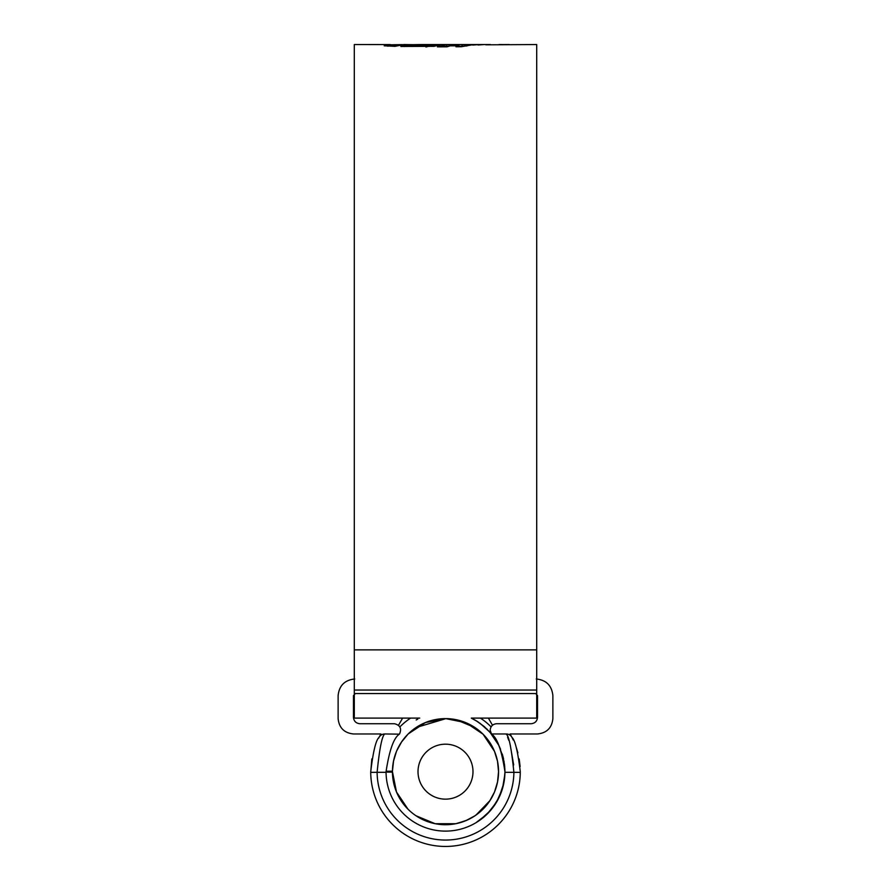<?xml version="1.0" encoding="UTF-8"?>
<svg xmlns="http://www.w3.org/2000/svg" width="891" height="891" viewBox="0 0 891 891"><rect width="100%" height="100%" fill="white"/><g stroke="black" fill="none" stroke-linecap="round" stroke-linejoin="round"><path stroke-width="1.34" d="M536.259 694.323L537.54 695.604L537.54 717.333C537.128 721.198 535.001 723.325 531.147 723.726L496.565 723.726C492.712 724.138 490.585 726.265 490.173 730.119L491.453 733.961L506.567 733.961M503.337 757.974L504.941 771.673C501.678 750.267 497.245 737.759 491.609 734.151L491.453 733.961M371.814 758.909L370.723 772.363A74.777 74.777 0 0 0 445.5 846.45A74.777 74.777 0 0 0 520.277 772.363L520.277 771.673L520.277 772.363L504.941 772.308L504.941 771.673L504.941 772.308A59.441 59.441 0 0 1 445.5 831.114A59.441 59.441 0 0 1 386.059 772.308L377.116 772.308A68.395 68.395 0 0 0 445.5 840.057A68.395 68.395 0 0 0 513.884 772.308C511.568 748.975 509.028 736.2 506.3 733.961L506.634 734.741M384.433 733.961L399.391 734.151C393.744 737.793 389.3 750.3 386.059 771.673L386.059 772.308M370.723 771.673C373.173 751.403 375.946 739.987 379.02 737.425L378.653 738.149M379.143 737.191L380.925 733.961L353.46 733.961C344.204 732.981 339.092 727.869 338.123 718.614L338.123 695.604C339.181 685.58 344.717 680.045 354.741 678.987M399.547 733.961C401.852 728.548 400.148 725.129 394.435 723.726L359.853 723.726C355.999 723.325 353.872 721.198 353.46 717.333L353.46 695.604L354.741 694.323M536.259 678.987C546.283 680.045 551.819 685.58 552.877 695.604L552.877 718.614C551.908 727.869 546.796 732.981 537.54 733.961L510.075 733.961L511.98 737.425C515.054 739.998 517.827 751.414 520.277 771.673M520.11 766.605L519.197 758.976M517.883 752.862L516.446 748.006M513.261 740.031L512.403 738.238M512.325 738.093L511.98 737.425A6.393 6.393 0 0 0 506.3 733.961M507.58 737.091L508.772 740.388M510.253 745.132L513.673 764.935M379.02 737.425A6.393 6.393 0 0 1 384.7 733.961C381.972 736.189 379.443 748.963 377.116 772.308L370.723 772.363M485.807 44.817L536.705 44.55L536.705 718.101L471.283 718.101L477.877 721.81M387.63 46.176L390.258 45.853L390.258 44.572L354.295 44.55L354.295 718.101L419.717 718.101M425.943 47L429.061 46.187L429.061 44.918L425.943 45.719L404.436 45.419L400.839 46.466L434.095 46.321L440.221 44.784L420.251 44.55L490.395 44.55M485.807 44.572L489.593 44.55M483.846 44.583L478.033 44.995L483.846 44.583M478.556 44.617L472.742 45.051L478.556 44.617M450.144 45.842L446.937 46.833L437.425 46.844L446.714 44.606L473.299 44.628L461.271 46.722L455.98 46.778L459.077 45.82L450.144 45.842M429.061 44.918L403.935 44.55L395.003 46.343L384.221 45.797M420.251 44.55L411.096 44.728M390.258 44.572L384.355 45.887M390.258 44.795L402.431 44.617M509.507 44.606L499.049 44.55L509.507 44.639M429.061 45.842L435.543 45.853M404.436 46.532L404.436 45.419M425.943 46.8L425.943 45.719M436.423 45.641L436.423 44.583M459.077 46.332L467.051 45.909M441.646 46.844L449.955 45.898M446.714 45.887L446.714 44.606M453.252 45.842L453.252 45.051M462.117 46.332L462.117 45.051M464.757 45.909L464.757 44.639M459.077 46.744L459.077 45.82M509.24 44.55L506.043 44.55M497.534 761.337L498.548 771.673L497.534 781.997L498.548 771.673A53.048 53.048 0 0 1 445.5 824.721A53.048 53.048 0 0 1 392.452 771.673A53.048 53.048 0 0 1 445.5 718.614A53.048 53.048 0 0 1 498.548 771.673L497.534 782.031M497.523 782.053L494.516 791.976L489.627 801.12L483.033 809.162M435.164 823.707L455.836 823.707L435.164 823.707L416.03 815.777L425.196 820.678L416.019 815.766M407.978 809.173L401.395 801.154M401.373 801.109L396.484 791.965L393.477 782.053M386.059 772.096L392.452 772.152L392.452 771.183L386.059 771.238M497.568 781.83L494.694 791.531M489.994 800.552L475.961 815.098M467.096 820.121L457.484 823.351M474.97 815.777L465.815 820.678M407.967 809.162L396.484 791.965L392.452 771.673M494.505 791.988L489.616 801.12M489.593 801.165L483.022 809.173L474.992 815.766M465.793 820.689L455.847 823.696M401.34 801.076L396.562 792.155M393.477 761.282L396.484 751.358M401.407 742.181L407.978 734.162M416.03 727.546L446.001 718.614M446.179 718.625L451.67 718.981M465.815 722.657L474.981 727.557L455.958 719.661M475.003 727.568L483.022 734.162L494.516 751.369L497.523 761.282L498.548 771.673L497.534 761.315L494.527 751.414M435.164 719.638L445.467 718.614M455.836 719.638L465.77 722.646M489.616 742.192L483.033 734.184L489.605 742.181L494.505 751.347M392.92 764.645L393.566 760.814M425.319 722.601L434.775 719.716M435.231 719.616L445.623 718.614M418.013 771.673A27.487 27.487 0 0 0 445.5 799.149A27.487 27.487 0 0 0 472.987 771.673A27.487 27.487 0 0 0 445.5 744.185A27.487 27.487 0 0 0 418.013 771.673M402.621 718.101L398.522 725.207M492.478 725.207L488.379 718.101M491.075 726.856A63.918 63.918 0 0 0 480.383 718.101M410.617 718.101A63.918 63.918 0 0 0 399.925 726.856M392.452 771.049L393.566 760.858M396.662 750.946L401.607 741.88M408.245 733.894L425.486 722.534L445.734 718.614L465.937 722.712L483.1 734.24M490.028 732.279L484.414 726.733M536.705 649.873L354.295 649.873M536.705 693.554L354.295 693.554M536.705 690.035L354.295 690.035M396.695 45.831L390.258 45.831M504.941 772.363L503.849 782.989M503.849 783.022L499.127 797.311L492.222 808.415M487.165 814.062L483.913 817.025M482.599 818.105L481.296 819.13M479.848 820.177L478.612 821.034M504.907 773.767L503.671 783.88L499.417 796.699L494.895 804.74L490.34 810.687L479.737 820.255M479.191 820.644L477.498 821.769M474.201 719.616L477.487 721.565M477.732 721.721L484.169 726.521L491.097 733.527L496.733 741.524M478.556 722.267L487.221 729.328M492.177 734.875L495.942 740.209M498.693 745.132L500.575 749.298M503.983 761.025L504.941 771.673L504.54 778.6M504.506 778.868L503.281 785.639M503.159 786.107L497.969 799.617M497.924 799.695L491.253 809.607M486.13 815.053L479.013 820.767M476.139 822.605L475.426 823.028M416.186 719.961L417.812 719.07M476.618 721.019L478.757 722.401M479.904 723.191L489.916 732.168L498.715 745.188L503.17 757.25L504.93 770.336M504.93 773.065L504.373 779.859M504.328 780.171L501.778 790.796L497.089 801.187L492.979 807.424L485.072 816.022M502.268 754.031L503.549 758.876M504.429 763.91L504.941 770.971M476.028 720.663L483.913 726.31M491.219 733.683L495.285 739.185M498.102 743.996L500.553 749.242M502.981 756.515L504.874 768.866M504.874 774.468L502.479 788.602M502.435 788.735L496.499 802.212M496.465 802.256L487.388 813.851M487.299 813.94L476.028 822.671M474.212 719.616L475.382 720.284M476.05 720.674L477.119 721.331M504.618 765.492L504.941 770.782"/></g></svg>
